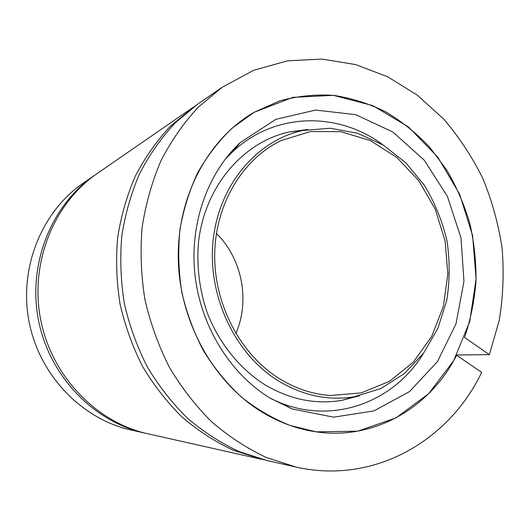 <?xml version="1.0" encoding="UTF-8"?>
<svg xmlns="http://www.w3.org/2000/svg" width="530" height="530" viewBox="0 0 530 530"><rect width="100%" height="100%" fill="white"/><g stroke="black" fill="none" stroke-linecap="round" stroke-linejoin="round"><path stroke-width="0.79" d="M489.382 354.656L499.247 320.372C503.136 296.608 504.09 272.606 502.115 248.365C498.492 224.296 492.078 201.036 482.883 178.583C472.184 156.887 459.073 136.998 443.537 118.925L417.421 95.254L387.861 76.87L355.663 64.574L321.796 59.062L287.379 60.864L253.671 70.285L222.03 87.351L198.18 107.272C183.698 122.94 171.283 140.761 160.948 160.736C151.997 181.724 145.717 203.964 142.113 227.443C140.145 251.333 141.066 275.282 144.882 299.311C150.334 323.022 158.444 345.58 169.209 366.985C181.346 387.417 195.49 405.688 211.642 421.8C228.708 436.448 246.881 448.327 266.179 457.436L295.753 466.983C373.743 484.851 448.923 440.993 481.671 372.371L456.621 355.266C430.314 407.239 374.783 440.536 316.105 431.837L290.016 425.424C272.89 418.587 256.699 409.147 241.435 397.089C226.959 383.66 214.286 368.191 203.414 350.681C193.781 332.244 186.573 312.733 181.797 292.143C178.517 271.254 177.894 250.465 179.928 229.762C183.459 209.456 189.422 190.369 197.816 172.495C207.462 155.601 218.943 140.781 232.266 128.028L254.055 112.314L279.668 100.872C297.555 96.043 315.622 94.214 333.86 95.387C351.92 98.216 369.258 103.728 385.867 111.929C401.839 121.509 416.394 133.202 429.519 147.002L446.724 169.971C456.489 186.712 464.181 204.461 469.785 223.223C474.138 242.336 476.212 261.648 476 281.165C474.476 300.563 470.667 319.325 464.558 337.451L489.382 354.656L456.761 354.981M146.214 433.394L131.089 430.009C82.024 419.203 39.459 375.465 29.064 321.763C18.603 268.074 41.704 211.583 83.157 183.201L95.963 174.37M295.753 466.983L266.928 460.51L238.838 451.474C220.533 442.894 203.321 431.725 187.189 417.971C171.925 402.86 158.576 385.747 147.148 366.621C137.012 346.587 129.393 325.48 124.285 303.306C120.721 280.827 119.886 258.401 121.787 236.029C125.232 214.021 131.201 193.152 139.701 173.423C149.513 154.634 161.292 137.833 175.052 123.026L197.716 104.132L222.03 87.351M263.947 459.808L233.227 450.248C215.134 441.775 198.121 430.757 182.181 417.19C167.102 402.283 153.919 385.403 142.636 366.548C132.632 346.799 125.113 325.99 120.072 304.121C116.56 281.96 115.745 259.846 117.627 237.785C121.039 216.074 126.942 195.49 135.349 176.026C145.048 157.476 156.701 140.887 170.309 126.253L195.278 105.848M261.005 459.179L147.81 433.765C96.42 422.463 51.609 376.28 40.631 319.524C29.567 262.774 53.835 203.175 97.262 173.462L192.728 107.577M144.644 433.05C93.691 421.847 49.303 376.128 38.432 319.948C27.487 263.781 51.536 204.772 94.592 175.311M279.403 378.652C240.514 354.53 214.021 304.538 214.69 254.287C215.372 204.01 242.727 159.033 280.946 140.642L310.434 131.546L340.929 131.665L370.351 140.602L396.857 157.443L418.905 180.869L435.282 209.304L445.114 240.991L447.857 274.056L443.312 306.559L431.639 336.537L413.36 362.069L389.424 381.375L361.188 392.909L330.442 395.506C312.7 394.28 295.687 388.662 279.403 378.652M278.303 380.851C234.737 354.033 207.051 295.223 213.186 239.825C219.208 184.374 257.249 140.271 302.65 130.512L330.269 128.233L357.571 133.249L383.15 145.034L405.788 162.756L424.464 185.401C434.739 202.533 442.239 220.944 446.949 240.633C449.95 260.661 449.891 280.542 446.77 300.272L437.926 328.262L423.569 353.172L404.257 373.676L380.818 388.55L354.351 396.778C328.342 400.998 302.988 395.691 278.303 380.851M262.529 412.4C214.001 383.183 179.624 322.2 178.272 259.382C176.947 196.537 208.277 138.734 254.055 112.314L292.779 97.381L333.363 95.334L372.736 105.589L408.252 126.789L437.753 157.046L459.603 194.146L472.621 235.651L476.086 279.012L469.712 321.591L453.673 360.698L428.671 393.651L396.003 417.898L357.604 431.188L316.105 431.837C297.562 429.167 279.701 422.688 262.529 412.4M269.77 397.924C230.212 373.683 200.844 326.414 195.02 275.255C189.323 224.077 207.488 173.025 240.375 142.517L275.825 119.356L315.562 110.055L355.749 114.672L392.935 132.056L424.238 160.173L447.446 196.438L460.994 237.91L463.955 281.437L456.005 323.75L437.502 361.546L409.524 391.584L373.981 410.909L333.655 417.163L292.116 408.955L269.77 397.924M216.425 233.445C242.15 258.713 250.259 300.503 235.85 333.555M359.347 395.811L341.625 400.422C315.224 404.728 289.499 399.415 264.45 384.488C239.613 368.562 219.248 343.394 207.475 313.396C199.485 290.533 196.418 266.139 198.511 242.263C204.699 186.288 243.396 141.768 289.479 131.891L307.685 129.532M224.886 159.636L232.61 151.792C275.11 111.711 338.875 111.625 383.21 145.068M423.583 353.159C394.983 400.733 335.834 424.51 281.443 403.257L271.3 398.851M302.65 130.512L289.479 131.891L307.817 129.512M354.351 396.778L341.625 400.422L359.479 395.784M281.443 403.257L292.116 408.955M224.813 159.735L232.61 151.792L240.375 142.517"/></g></svg>
